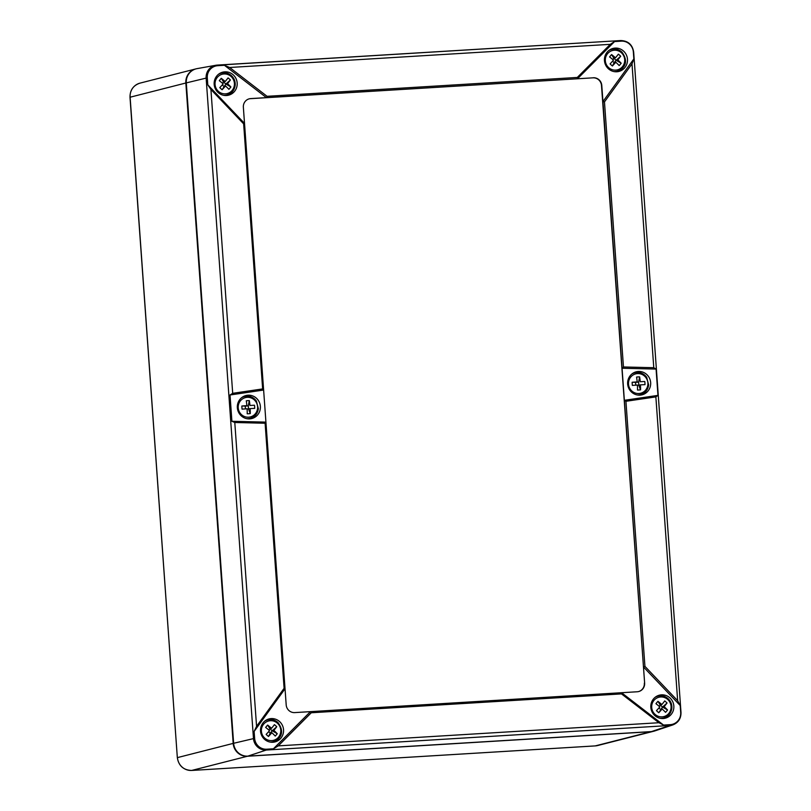<?xml version="1.0" encoding="UTF-8"?>
<svg xmlns="http://www.w3.org/2000/svg" width="811" height="811" viewBox="0 0 811 811"><rect width="100%" height="100%" fill="white"/><g stroke="black" fill="none" stroke-linecap="round" stroke-linejoin="round"><path stroke-width="1.22" d="M195.958 68.874A13.696 13.29 75.7 0 0 185.841 83.006L233.183 743.403A13.696 13.29 75.7 0 0 247.436 756.247L651.01 731.694A13.696 13.29 75.7 0 0 653.636 731.258M604.469 101.902L623.466 366.967L622.057 368.245L602.948 101.588L604.469 101.902L632.002 63.876L633.847 58.929L633.35 52.026A11.597 11.253 75.7 0 0 621.277 41.148L614.566 41.564L610.288 44.331L229.645 67.485L224.424 65.285L217.713 65.701A11.597 11.253 75.7 0 0 207.302 77.937L207.788 84.841L210.921 89.494L232.696 393.315L230.02 394.987L231.905 421.284L234.784 422.501L256.57 726.332L284.103 688.306L285.036 688.762L254.137 731.431L254.634 738.334A11.597 11.253 75.7 0 0 266.707 749.202L273.419 748.796L278.274 745.877L311.262 712.768L310.441 711.642L621.561 692.716L663.56 725.064L658.917 722.723L621.49 693.902L621.561 692.716L637.253 691.763A8.211 7.968 75.7 0 0 644.633 683.095L601.498 85.53A8.211 7.968 75.7 0 0 592.953 77.836L250.447 98.668A8.211 7.968 75.7 0 0 249.149 98.851M284.103 688.306L265.106 423.241L265.927 422.115L286.192 704.891A8.211 7.968 75.7 0 0 294.748 712.595L310.441 711.642L273.419 748.796M265.106 423.241L234.784 422.501M231.905 421.284L265.927 422.115L263.626 390.04L230.02 394.987M232.696 393.315L262.642 388.915L263.626 390.04L243.361 107.265A8.211 7.968 75.7 0 1 250.731 98.587L266.434 97.634L224.424 65.285M262.642 388.915L243.645 123.85L244.516 123.394L207.788 84.841M243.645 123.85L210.921 89.494M229.645 67.485L267.072 96.306L266.434 97.634L592.953 77.836M267.072 96.306L577.3 77.44L577.544 78.718L614.566 41.564M577.3 77.44L610.288 44.331M593.236 77.755A8.211 7.968 75.7 0 1 601.792 85.459L602.948 101.588L633.847 58.929M625.93 401.293L644.927 666.358L643.478 666.966L624.358 400.31L657.964 395.373L655.866 396.893L625.93 401.293L624.358 400.31L622.057 368.245L656.079 369.076L653.778 367.707L623.466 366.967M644.633 683.095L643.478 666.966L680.196 705.519L677.651 700.714L644.927 666.358M621.49 693.902L311.262 712.768M256.57 726.332L254.137 731.431M260.361 406.352A11.881 11.526 75.7 0 0 244.648 395.94A11.881 11.526 75.7 0 0 250.477 418.811A11.881 11.526 75.7 0 0 260.361 406.352M669.592 714.035A11.638 11.293 -104.3 0 1 662.952 718.536M673.84 705.986A11.881 11.526 75.7 0 0 658.126 695.574A11.881 11.526 75.7 0 0 663.956 718.445A11.881 11.526 75.7 0 0 673.84 705.986M657.204 695.98A11.638 11.293 -104.3 0 1 665.192 696.75M651.456 731.583L669.856 725.49L266.292 750.043L247.882 756.126L651.456 731.583A13.696 13.29 75.7 0 0 654.751 730.944L672.826 724.922C678.351 722.672 681.078 718.526 680.997 712.463L633.665 52.056C632.428 44.676 628.14 40.844 620.78 40.55L217.236 65.093M247.882 756.126A13.696 13.29 -104.3 0 1 233.629 743.292L186.297 82.894A13.696 13.29 -104.3 0 1 197.093 68.621L215.848 65.265A12.317 11.952 -104.3 0 1 217.196 65.103A3.285 0.781 86.5 0 1 217.216 65.093A3.285 0.781 86.5 0 1 217.713 65.701M610.845 49.228A11.638 11.293 -104.3 0 1 618.834 49.998M623.233 67.283A11.638 11.293 -104.3 0 1 616.583 71.773M627.481 59.233A11.881 11.526 75.7 0 0 611.768 48.822A11.881 11.526 75.7 0 0 617.597 71.692A11.881 11.526 75.7 0 0 627.481 59.233M650.655 382.61A11.881 11.526 75.7 0 0 634.952 372.198A11.881 11.526 75.7 0 0 640.771 395.069A11.881 11.526 75.7 0 0 650.655 382.61M656.079 369.076L657.964 395.373M283.546 729.728A11.881 11.526 75.7 0 0 267.833 719.316A11.881 11.526 75.7 0 0 273.662 742.187A11.881 11.526 75.7 0 0 283.546 729.728M237.177 82.975A11.881 11.526 75.7 0 0 221.474 72.564A11.881 11.526 75.7 0 0 227.303 95.434A11.881 11.526 75.7 0 0 237.177 82.975M680.196 705.519L680.693 712.423A11.597 11.253 75.7 0 1 670.271 724.659L663.56 725.064M638.551 691.57A8.211 7.968 75.7 0 0 644.339 683.166M232.939 91.025A11.638 11.293 -104.3 0 1 226.289 95.516M220.551 72.97A11.638 11.293 -104.3 0 1 228.54 73.74M646.418 390.659A11.638 11.293 -104.3 0 1 639.767 395.16M634.02 372.604A11.638 11.293 -104.3 0 1 642.008 373.374M256.124 414.401A11.638 11.293 -104.3 0 1 249.474 418.892M243.726 396.346A11.638 11.293 -104.3 0 1 251.714 397.116M266.91 719.722A11.638 11.293 -104.3 0 1 274.899 720.492M279.298 737.777A11.638 11.293 -104.3 0 1 272.648 742.268M223.593 95.303A11.293 10.959 -104.3 0 0 226.958 94.999L226.492 95.12A11.293 10.959 -104.3 0 1 224.383 95.434M218.909 73.953A11.293 10.959 -104.3 0 1 220.916 73.223L221.383 73.102A11.293 10.959 -104.3 0 1 231.348 75.626M228.073 77.907A19.109 2.615 132 0 1 225.184 81.536L223.552 81.952L225.863 84.04L230.395 79.995A18.024 13.98 -147.8 0 0 228.073 77.907M225.184 81.536A19.109 3.812 -139.6 0 0 221.291 78.322A18.024 9.326 123.3 0 0 219.294 80.674A19.109 3.812 -139.6 0 1 223.187 83.888A19.109 2.615 132 0 1 219.791 87.639A18.024 8.465 46.2 0 0 222.113 89.727A19.109 2.615 132 0 0 225.509 85.976A19.109 3.812 -139.6 0 1 228.895 89.311A18.024 13.118 -37.1 0 0 230.892 86.959A19.109 3.812 -139.6 0 0 227.506 83.624L225.863 84.04L230.892 86.959M230.395 79.995A19.109 2.615 132 0 1 227.506 83.624M225.509 85.976L223.866 86.392L222.255 84.942M222.113 89.727L225.863 84.04M222.447 83.249L223.552 81.952L221.291 78.322M622.777 67.8A11.293 10.959 -104.3 0 1 617.252 71.256L616.796 71.378A11.293 10.959 -104.3 0 1 614.677 71.692M609.203 50.211A11.293 10.959 -104.3 0 1 611.21 49.481L611.676 49.37A11.293 10.959 -104.3 0 0 608.574 50.708M621.185 63.228A19.109 3.812 -139.6 0 0 617.8 59.882L616.157 60.298L621.185 63.228A18.024 13.118 -37.1 0 1 619.188 65.569A19.109 3.812 -139.6 0 0 615.802 62.234L614.16 62.65L616.157 60.298L613.846 58.21L615.478 57.794A19.109 3.812 -139.6 0 0 611.595 54.58A18.024 9.326 123.3 0 0 609.588 56.932A19.109 3.812 -139.6 0 1 613.481 60.146A19.109 2.615 -48 0 1 610.095 63.897A18.024 8.465 46.2 0 0 612.406 65.985A19.109 2.615 -48 0 0 615.802 62.234M615.478 57.794A19.109 2.615 -48 0 0 618.367 54.165A18.024 13.98 -147.8 0 1 620.689 56.253L616.157 60.298M617.8 59.882A19.109 2.615 -48 0 0 620.689 56.253M611.595 54.58L613.846 58.21L612.741 59.507M612.548 61.2L614.16 62.65L612.406 65.985M660.245 718.313A11.293 10.959 -104.3 0 0 663.611 718.009L663.155 718.13A11.293 10.959 -104.3 0 1 661.036 718.445M655.562 696.973A11.293 10.959 -104.3 0 1 657.569 696.233L658.035 696.122A11.293 10.959 -104.3 0 1 668 698.636M664.726 700.927A19.109 2.615 132 0 1 661.847 704.546L660.205 704.962L662.526 707.05L667.047 703.015A18.024 13.98 -147.8 0 0 664.726 700.927M661.847 704.546A19.109 3.812 -139.6 0 0 657.954 701.333A18.024 9.326 123.3 0 0 655.947 703.684A19.109 3.812 -139.6 0 1 659.84 706.898A19.109 2.615 132 0 1 656.454 710.649A18.024 8.465 46.2 0 0 658.765 712.737A19.109 2.615 132 0 0 662.161 708.986A19.109 3.812 -139.6 0 1 665.547 712.332A18.024 13.118 -37.1 0 0 667.544 709.98A19.109 3.812 -139.6 0 0 664.158 706.634L662.526 707.05L667.544 709.98M667.047 703.015A19.109 2.615 132 0 1 664.158 706.634M662.161 708.986L660.519 709.402L658.917 707.952M658.765 712.737L662.526 707.05M659.1 706.259L660.205 704.962L657.954 701.333M278.842 738.294A11.293 10.959 -104.3 0 1 273.317 741.751L272.861 741.872A11.293 10.959 -104.3 0 1 270.742 742.187M265.268 720.705A11.293 10.959 -104.3 0 1 267.275 719.975L267.742 719.864A11.293 10.959 -104.3 0 0 264.639 721.202M277.25 733.712A19.109 3.812 -139.6 0 0 273.865 730.376L272.222 730.792L277.25 733.712A18.024 13.118 -37.1 0 1 275.253 736.064A19.109 3.812 -139.6 0 0 271.867 732.728L270.225 733.144L272.222 730.792L269.911 728.704L271.543 728.288A19.109 3.812 -139.6 0 0 267.65 725.075A18.024 9.326 123.3 0 0 265.653 727.426A19.109 3.812 -139.6 0 1 269.546 730.64A19.109 2.615 -48 0 1 266.15 734.391A18.024 8.465 46.2 0 0 268.471 736.479A19.109 2.615 -48 0 0 271.867 732.728M271.543 728.288A19.109 2.615 -48 0 0 274.432 724.659A18.024 13.98 -147.8 0 1 276.754 726.747L272.222 730.792M273.865 730.376A19.109 2.615 -48 0 0 276.754 726.747M267.65 725.075L269.911 728.704L268.806 730.001M268.613 731.694L270.225 733.144L268.471 736.479M246.777 418.679A11.293 10.959 -104.3 0 0 250.143 418.375L249.676 418.496A11.293 10.959 -104.3 0 1 247.568 418.811M242.094 397.329A11.293 10.959 -104.3 0 1 244.101 396.599L244.557 396.478A11.293 10.959 -104.3 0 1 246.544 396.173M246.28 400.796A19.109 4.542 86.5 0 1 246.889 405.652L245.246 406.068L248.298 405.885L249.332 400.604A18.024 11.83 164.2 0 0 246.28 400.796M246.889 405.652A19.109 0.841 175.9 0 0 241.84 406.007A18.024 7.938 84.7 0 0 242.063 409.149A19.109 0.841 175.9 0 1 247.112 408.795A19.109 4.542 86.5 0 1 247.213 413.782A18.024 10.614 6.8 0 0 250.264 413.6A19.109 4.542 86.5 0 0 250.163 408.602A19.109 0.841 175.9 0 1 254.705 408.379A18.024 14.507 -90.7 0 0 254.482 405.236A19.109 0.841 175.9 0 0 249.94 405.47L254.482 405.236M249.332 400.604A19.109 4.542 86.5 0 1 249.94 405.47M250.163 408.602L247.132 409.109M250.264 413.6L248.531 409.028L248.298 405.885M245.449 408.906L245.246 406.068L241.84 406.007M637.071 394.937A11.293 10.959 -104.3 0 0 640.437 394.633L639.97 394.754A11.293 10.959 -104.3 0 1 637.862 395.069M632.387 373.597A11.293 10.959 -104.3 0 1 634.395 372.857L634.861 372.746A11.293 10.959 -104.3 0 1 636.838 372.431M636.574 377.054A19.109 4.542 86.5 0 1 637.182 381.91L635.54 382.326L638.602 382.143L639.626 376.862A18.024 11.83 164.2 0 0 636.574 377.054M637.182 381.91A19.109 0.841 175.9 0 0 632.134 382.265A18.024 7.938 84.7 0 0 632.357 385.407A19.109 0.841 175.9 0 1 637.405 385.053A19.109 4.542 86.5 0 1 637.507 390.04A18.024 10.614 6.8 0 0 640.558 389.858A19.109 4.542 86.5 0 0 640.457 384.87A19.109 0.841 175.9 0 1 644.998 384.637A18.024 14.507 -90.7 0 0 644.775 381.505A19.109 0.841 175.9 0 0 640.234 381.728L644.775 381.505M639.626 376.862A19.109 4.542 86.5 0 1 640.234 381.728M640.457 384.87L637.426 385.367M640.558 389.858L638.825 385.286L638.602 382.143M635.743 385.164L635.54 382.326L632.134 382.265M651.01 731.694L595.274 745.897A13.696 13.29 75.7 0 0 597.677 745.522L595.233 745.907A4.106 0.973 86.5 0 1 595.193 745.897M247.436 756.247L191.71 770.44A13.696 13.29 -104.3 0 1 177.457 757.606L233.183 743.403M140.009 83.127C133.308 85.378 129.973 90.082 130.003 97.259L130.115 97.208A13.696 13.29 -104.3 0 1 140.009 83.127L195.735 68.935M191.66 770.45L595.233 745.907A4.106 0.973 86.5 0 0 595.274 745.897L191.71 770.44A4.106 0.973 86.5 0 1 191.66 770.45C183.479 770.126 178.704 765.858 177.335 757.656L130.115 97.208L185.841 83.006M632.002 63.876L653.778 367.707M655.866 396.893L677.651 700.714M658.917 722.723L278.274 745.877M266.707 749.202A3.285 0.781 -93.5 0 1 266.292 750.043A12.317 11.952 -104.3 0 1 253.468 738.497L206.136 78.099L207.302 77.937M233.629 743.292L254.634 738.334M621.277 41.148A3.285 0.781 -93.5 0 0 620.78 40.55L215.848 65.265A12.317 11.952 -104.3 0 0 206.136 78.099L186.297 82.894M670.271 724.659A3.285 0.781 86.5 0 1 669.856 725.49A12.317 11.952 75.7 0 0 672.826 724.922M218.281 74.45A11.293 10.959 -104.3 0 1 221.383 73.102C225.134 72.26 228.479 73.102 231.439 75.626C234.207 78.251 235.454 81.475 235.18 85.297C234.44 90.285 231.703 93.529 226.958 94.999M231.064 76.457A9.985 9.691 -104.3 0 1 230.375 92.099A9.985 9.691 -104.3 0 1 217.895 76.731A9.985 9.691 -104.3 0 1 231.064 76.457M611.676 49.37C615.579 48.498 619.036 49.43 622.027 52.157C626.386 58.382 626.66 63.572 622.848 67.759L617.252 71.256A11.293 10.959 -104.3 0 1 613.886 71.561M622.361 66.796A9.985 9.691 -104.3 0 1 607.125 65.863A9.985 9.691 -104.3 0 1 621.915 53.262A9.985 9.691 -104.3 0 1 622.361 66.796M654.933 697.46A11.293 10.959 -104.3 0 1 658.035 696.122C661.786 695.28 665.142 696.122 668.092 698.646C670.859 701.272 672.106 704.485 671.832 708.307C671.102 713.305 668.365 716.539 663.611 718.009M667.717 699.477A9.985 9.691 -104.3 0 1 667.027 715.109A9.985 9.691 -104.3 0 1 654.548 699.741A9.985 9.691 -104.3 0 1 667.717 699.477M267.742 719.864C271.644 718.992 275.101 719.925 278.092 722.652C282.451 728.876 282.725 734.067 278.913 738.253L273.317 741.751A11.293 10.959 -104.3 0 1 269.951 742.055M278.426 737.28A9.985 9.691 -104.3 0 1 263.19 736.358A9.985 9.691 -104.3 0 1 277.98 723.757A9.985 9.691 -104.3 0 1 278.426 737.28M241.455 397.826A11.293 10.959 -104.3 0 1 244.557 396.478L246.574 396.163C250.66 396.052 253.924 397.664 256.377 401.009L258.354 408.673C257.624 413.661 254.887 416.905 250.143 418.375M247.183 397.339A9.985 9.691 -104.3 0 1 257.472 409.058A9.985 9.691 -104.3 0 1 238.191 407.092A9.985 9.691 -104.3 0 1 247.183 397.339M631.759 374.084A11.293 10.959 -104.3 0 1 634.861 372.746L636.868 372.431C640.954 372.31 644.218 373.932 646.671 377.267L648.648 384.931C647.918 389.929 645.181 393.163 640.437 394.633M637.476 373.597A9.985 9.691 -104.3 0 1 647.776 385.316A9.985 9.691 -104.3 0 1 628.484 383.35A9.985 9.691 -104.3 0 1 637.476 373.597M653.413 731.319L597.677 745.522M177.335 757.656L130.003 97.259"/></g></svg>
